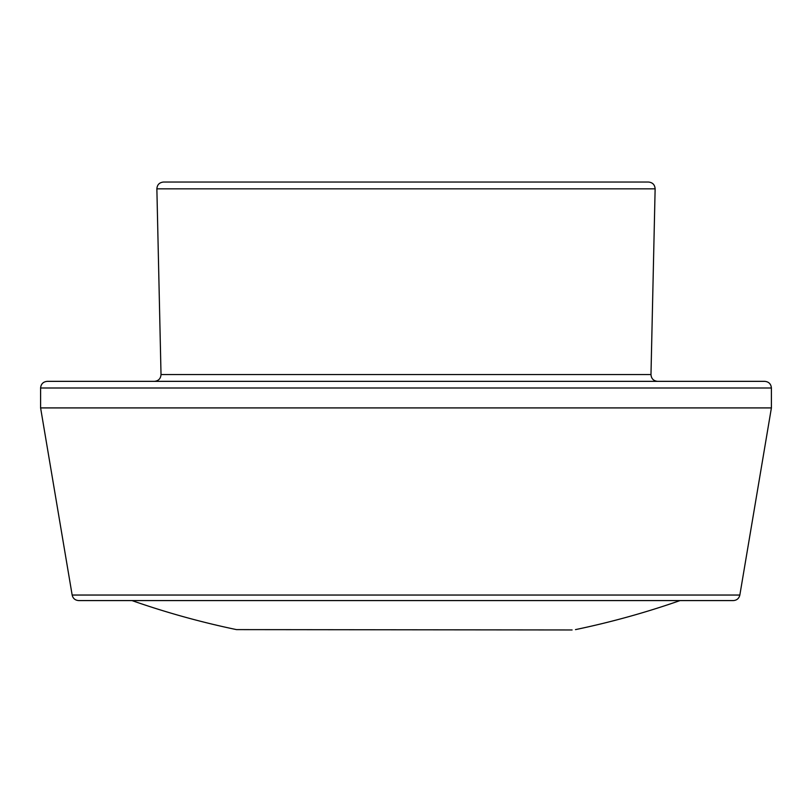 <?xml version="1.0" encoding="UTF-8"?>
<svg xmlns="http://www.w3.org/2000/svg" width="812" height="812" viewBox="0 0 812 812"><rect width="100%" height="100%" fill="white"/><g stroke="black" fill="none" stroke-linecap="round" stroke-linejoin="round"><path stroke-width="1.22" d="M648.494 182.04L163.506 182.04C159.406 182.456 157.183 184.72 156.868 188.831L655.132 188.831C654.817 184.72 652.594 182.456 648.494 182.04M491.27 182.04L320.73 182.04M131.991 600.586C166.206 612.542 201.041 622.215 236.515 629.615L572.095 629.96M40.6 407.918L771.4 407.918L739.844 595.044C739.001 598.485 736.819 600.332 733.287 600.586L78.713 600.586C75.14 600.301 72.958 598.454 72.156 595.044L40.6 407.918L40.6 387.994C40.996 383.954 43.209 381.741 47.248 381.346L764.752 381.346C768.791 381.741 771.004 383.954 771.4 387.994L40.6 387.994M771.4 407.918L771.4 387.994M474.665 381.346L657.608 381.346C653.518 380.929 651.305 378.676 650.98 374.565L161.02 374.565C160.695 378.676 158.482 380.929 154.392 381.346L337.335 381.346M650.98 374.565L655.132 188.831M739.844 595.044L72.156 595.044M575.485 629.615A830.453 830.453 0 0 0 680.009 600.586M161.02 374.565L156.868 188.831"/></g></svg>
